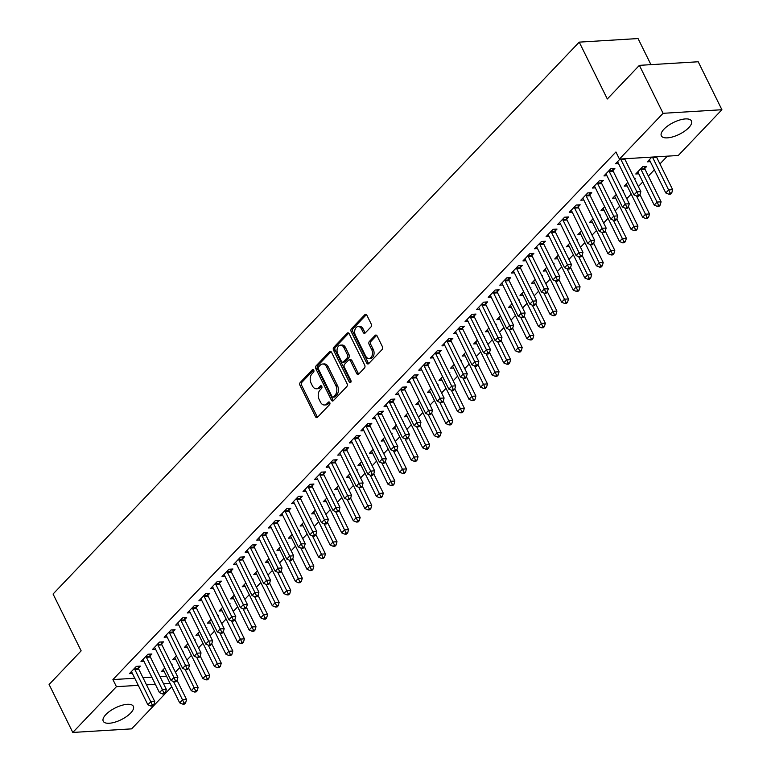 <?xml version="1.0" encoding="UTF-8"?>
<svg xmlns="http://www.w3.org/2000/svg" width="771" height="771" viewBox="0 0 771 771"><rect width="100%" height="100%" fill="white"/><g stroke="black" fill="none" stroke-linecap="round" stroke-linejoin="round"><path stroke-width="1.16" d="M313.749 370.138A1.484 0.993 -93.5 0 0 312.862 369.492A1.484 0.993 -93.5 0 0 312.351 369.752L300.285 382.416A2.111 1.426 -93.5 0 0 300.006 385.346L315.522 416.725A2.111 1.426 -93.5 0 0 316.785 417.651A2.111 1.426 -93.5 0 0 317.517 417.284L329.583 404.621A1.484 0.993 -93.5 0 0 329.776 402.568A1.484 0.993 -93.5 0 0 328.889 401.922A1.484 0.993 -93.5 0 0 328.379 402.183L326.817 403.821A6.766 4.549 -93.5 0 1 324.475 404.987A6.766 4.549 -93.5 0 1 320.428 402.048L319.136 399.436A6.766 4.549 -93.5 0 1 320.013 390.049L321.574 388.411A1.484 0.993 -93.5 0 0 321.767 386.348A1.484 0.993 -93.5 0 0 320.881 385.712A1.484 0.993 -93.5 0 0 320.37 385.963L318.809 387.601A6.766 4.549 -93.5 0 1 316.457 388.777A6.766 4.549 -93.5 0 1 312.409 385.837L311.118 383.226A6.766 4.549 -93.5 0 1 311.995 373.829L313.556 372.191A1.484 0.993 -93.5 0 0 313.749 370.138M688.811 127.629A16.798 6.582 -26.3 0 1 673.073 136.775A16.798 6.582 -26.3 0 1 661.345 135.831A16.798 6.582 -26.3 0 1 664.004 129.143A16.798 6.582 -26.3 0 1 679.733 120.006A16.798 6.582 -26.3 0 1 691.462 120.951A16.798 6.582 -26.3 0 1 688.811 127.629M130.694 713.021A16.798 6.582 -26.3 0 1 114.966 722.167A16.798 6.582 -26.3 0 1 103.237 721.222A16.798 6.582 -26.3 0 1 105.897 714.534A16.798 6.582 -26.3 0 1 121.625 705.398A16.798 6.582 -26.3 0 1 133.354 706.342A16.798 6.582 -26.3 0 1 130.694 713.021M370.947 326.962A2.111 1.426 -93.5 0 0 371.217 324.022L366.871 315.223A2.111 1.426 -93.5 0 0 365.599 314.298A2.111 1.426 -93.5 0 0 364.866 314.664L351.46 328.725A2.111 1.426 -93.5 0 0 351.19 331.665L366.697 363.045A2.111 1.426 -93.5 0 0 367.96 363.97A2.111 1.426 -93.5 0 0 368.702 363.604L382.108 349.542A2.111 1.426 -93.5 0 0 382.377 346.603L377.125 335.963A2.111 1.426 -93.5 0 0 375.853 335.048A2.111 1.426 -93.5 0 0 375.12 335.414L369.386 341.437A2.111 1.426 -93.5 0 0 369.116 344.367L371.718 349.639A5.657 3.807 -93.5 0 1 372.171 355.364A5.657 3.807 -93.5 0 1 369.02 358.476A5.657 3.807 -93.5 0 1 365.637 356.019L355.431 335.356A5.657 3.807 -93.5 0 1 354.978 329.631A5.657 3.807 -93.5 0 1 358.12 326.528A5.657 3.807 -93.5 0 1 361.503 328.986L363.208 332.426A2.111 1.426 -93.5 0 0 364.471 333.342A2.111 1.426 -93.5 0 0 365.203 332.976L370.947 326.962M619.441 159.077L663.079 113.308L721.907 109.723L678.278 155.491L619.441 159.077L615.933 151.974L112.923 679.579L116.431 686.682L138.279 685.352M171.74 686.778L131.619 728.865L72.792 732.45L49.093 684.494L81.148 650.859L53.064 594.027L579.223 42.135L607.317 98.977L639.381 65.352L663.079 113.308M72.792 732.45L116.431 686.682M331.53 352.28A2.111 1.426 -93.5 0 0 330.267 351.364A2.111 1.426 -93.5 0 0 329.535 351.73L316.129 365.791A2.111 1.426 -93.5 0 0 315.859 368.721L331.366 400.11A2.111 1.426 -93.5 0 0 332.629 401.026A2.111 1.426 -93.5 0 0 333.361 400.66L346.767 386.599A2.111 1.426 -93.5 0 0 347.046 383.659L331.53 352.28M333.795 347.258L347.201 333.197A2.111 1.426 -93.5 0 1 347.933 332.831A2.111 1.426 -93.5 0 1 349.205 333.747L364.712 365.136A2.111 1.426 -93.5 0 1 364.432 368.066L358.698 374.089A2.111 1.426 -93.5 0 1 357.966 374.455A2.111 1.426 -93.5 0 1 356.703 373.53L350.41 360.809A2.111 1.426 -93.5 0 0 349.147 359.884A2.111 1.426 -93.5 0 0 348.415 360.25L344.608 364.249A2.111 1.426 -93.5 0 0 344.329 367.179L350.882 380.431A1.484 0.993 -93.5 0 1 350.998 381.924A1.484 0.993 -93.5 0 1 350.179 382.744A1.484 0.993 -93.5 0 1 349.292 382.098L333.525 350.198A2.111 1.426 -93.5 0 1 333.795 347.258L335.385 347.162L348.752 333.139M650.946 64.648L638.051 38.55L579.223 42.135M613.012 170.352L614.882 168.386L610.911 168.627L603.963 175.913L606.95 175.73M644.807 168.415L646.686 166.449L642.706 166.69L635.767 173.976L638.754 173.793M589.863 194.629L591.733 192.663L587.762 192.914L580.814 200.19L583.801 200.007M623.084 191.198L623.537 190.726L622.872 190.765M616.212 194.475L612.617 198.253L615.605 198.07M566.714 218.916L568.584 216.95L564.613 217.191L557.664 224.477L560.652 224.294M599.934 215.485L600.387 215.003L599.722 215.051M593.063 218.762L589.468 222.53L592.456 222.356M543.565 243.193L545.434 241.227L541.464 241.468L534.515 248.754L537.503 248.57M576.785 239.762L577.238 239.289L576.573 239.328M569.923 243.038L566.319 246.816L569.306 246.633M520.415 267.47L522.295 265.503L518.314 265.754L511.375 273.03L514.353 272.847M553.636 264.039L554.089 263.566L553.424 263.605M546.774 267.315L543.169 271.093L546.157 270.91M497.266 291.756L499.145 289.79L495.165 290.031L488.226 297.317L491.204 297.134M530.487 288.325L530.94 287.843L530.275 287.891M523.625 291.602L520.02 295.37L523.008 295.187M474.117 316.033L475.996 314.067L472.016 314.308L465.077 321.594L468.064 321.411M507.337 312.602L507.79 312.13L507.125 312.168M500.475 315.879L496.871 319.657L499.859 319.473M450.968 340.31L452.847 338.344L448.867 338.594L441.928 345.871L444.915 345.687M484.198 336.879L484.641 336.407L483.976 336.445M477.326 340.156L473.722 343.933L476.709 343.75M427.828 364.596L429.698 362.63L425.717 362.871L418.778 370.157L421.766 369.974M461.048 361.165L461.492 360.683L460.827 360.732M454.177 364.442L450.572 368.21L453.56 368.027M404.679 388.873L406.548 386.907L402.578 387.148L395.629 394.434L398.617 394.251M437.899 385.442L438.352 384.97L437.687 385.008M431.028 388.719L427.433 392.497L430.411 392.314M381.529 413.15L383.399 411.184L379.428 411.435L372.48 418.711L375.467 418.528M414.75 409.719L415.203 409.247L414.538 409.285M407.878 412.996L404.283 416.774L407.261 416.591M358.38 437.436L360.25 435.47L356.279 435.711L349.33 442.997L352.318 442.814M391.601 433.996L392.053 433.524L391.389 433.572M384.729 437.282L381.134 441.051L384.112 440.867M335.231 461.713L337.1 459.747L333.13 459.988L326.181 467.274L329.169 467.091M368.451 458.282L368.904 457.81L368.239 457.849M361.58 461.559L357.985 465.337L360.973 465.154M312.082 485.99L313.951 484.024L309.981 484.265L303.032 491.551L306.02 491.368M345.302 482.559L345.755 482.087L345.09 482.126M338.43 485.836L334.836 489.614L337.823 489.431M288.932 510.277L290.802 508.311L286.831 508.552L279.883 515.838L282.87 515.654M322.153 506.836L322.606 506.364L321.941 506.412M315.281 510.123L311.686 513.891L314.674 513.708M265.783 534.554L267.662 532.588L263.682 532.828L256.743 540.114L259.721 539.931M299.003 531.123L299.456 530.65L298.791 530.689M292.142 534.399L288.537 538.177L291.525 537.994M242.634 558.83L244.513 556.864L240.533 557.105L233.594 564.391L236.572 564.208M275.854 555.399L276.307 554.927L275.642 554.966M268.992 558.676L265.388 562.454L268.375 562.271M219.484 583.117L221.364 581.151L217.383 581.392L210.444 588.678L213.422 588.495M252.705 579.676L253.158 579.204L252.493 579.252M245.843 582.963L242.239 586.731L245.226 586.548M196.335 607.394L198.214 605.428L194.234 605.669L187.295 612.955L190.283 612.772M229.565 603.963L230.009 603.491L229.344 603.529M222.694 607.24L219.089 611.018L222.077 610.834M173.186 631.671L175.065 629.705L171.085 629.946L164.146 637.232L167.134 637.048M206.416 628.24L206.859 627.767L206.194 627.806M199.544 631.516L195.94 635.294L198.928 635.111M150.046 655.948L151.916 653.991L147.945 654.232L140.997 661.518L143.984 661.335M183.267 652.517L183.71 652.044L183.045 652.093M176.395 655.793L172.791 659.571L175.778 659.388M112.923 679.579L134.771 678.249M143.011 677.738L151.829 677.208M160.069 676.697L166.565 676.302M175.393 672.158L179.807 667.532M186.968 660.024L191.381 655.398M198.542 647.881L202.956 643.255M210.117 635.738L214.531 631.112M221.691 623.604L226.105 618.978M233.266 611.461L237.68 606.835M244.841 599.318L249.255 594.692M256.415 587.184L260.829 582.558M267.99 575.041L272.404 570.415M279.565 562.897L283.969 558.271M291.139 550.764L295.544 546.138M302.714 538.621L307.118 533.995M314.289 526.477L318.693 521.851M325.863 514.344L330.267 509.718M337.438 502.2L341.842 497.574M349.012 490.057L353.417 485.431M360.587 477.924L364.991 473.298M372.162 465.78L376.566 461.154M383.736 453.637L388.141 449.011M395.301 441.504L399.715 436.878M406.876 429.36L411.29 424.734M418.451 417.217L422.865 412.591M430.025 405.083L434.439 400.457M441.6 392.94L446.014 388.314M453.175 380.797L457.589 376.171M464.749 368.663L469.163 364.037M476.324 356.52L480.738 351.894M487.898 344.377L492.312 339.751M499.473 332.243L503.887 327.617M511.048 320.1L515.462 315.474M522.622 307.957L527.036 303.331M534.197 295.823L538.611 291.197M545.772 283.68L550.176 279.054M557.346 271.537L561.751 266.911M568.921 259.403L573.325 254.777M580.496 247.26L584.9 242.634M592.07 235.116L596.475 230.49M603.645 222.983L608.049 218.357M615.219 210.84L619.624 206.214M626.794 198.696L631.198 194.07M638.369 186.563L642.773 181.937M648.363 176.067L654.348 169.793M659.937 163.934L667.349 156.156M171.692 664.66L172.145 664.188L171.48 664.226M164.821 667.937L161.226 671.714L164.204 671.531M138.472 668.091L140.341 666.125L136.371 666.366L129.422 673.652L132.41 673.468M194.841 640.383L195.285 639.911L194.62 639.949M187.97 643.66L184.365 647.438L187.353 647.255M161.621 643.814L163.491 641.848L159.51 642.089L152.571 649.375L155.559 649.192M217.991 616.096L218.434 615.624L217.769 615.672M211.119 619.383L207.515 623.151L210.502 622.968M184.761 619.537L186.64 617.571L182.66 617.812L175.721 625.098L178.708 624.915M241.13 591.82L241.583 591.347L240.918 591.386M234.268 595.096L230.664 598.874L233.652 598.691M207.91 595.251L209.789 593.284L205.809 593.525L198.87 600.811L201.857 600.628M264.28 567.543L264.732 567.07L264.067 567.109M257.418 570.819L253.813 574.597L256.801 574.414M231.059 570.974L232.938 569.008L228.958 569.249L222.019 576.535L224.997 576.351M287.429 543.256L287.882 542.784L287.217 542.832M280.567 546.543L276.962 550.311L279.95 550.128M254.208 546.697L256.088 544.731L252.107 544.972L245.168 552.258L248.146 552.075M310.578 518.979L311.031 518.507L310.366 518.546M303.716 522.256L300.112 526.034L303.099 525.851M277.358 522.41L279.227 520.444L275.257 520.685L268.308 527.971L271.296 527.788M333.727 494.703L334.18 494.23L333.515 494.269M326.856 497.979L323.261 501.757L326.249 501.574M300.507 498.133L302.377 496.167L298.406 496.408L291.457 503.694L294.445 503.511M356.877 470.416L357.33 469.944L356.665 469.992M350.005 473.702L346.41 477.471L349.398 477.288M323.656 473.857L325.526 471.891L321.555 472.131L314.607 479.417L317.594 479.234M380.026 446.139L380.479 445.667L379.814 445.705M373.154 449.416L369.56 453.194L372.547 453.011M346.805 449.57L348.675 447.604L344.704 447.845L337.756 455.131L340.743 454.948M403.175 421.862L403.628 421.39L402.963 421.429M396.304 425.139L392.709 428.917L395.687 428.734M369.955 425.293L371.824 423.327L367.854 423.568L360.905 430.854L363.893 430.671M426.324 397.576L426.777 397.104L426.112 397.152M419.453 400.862L415.858 404.63L418.836 404.447M393.104 401.016L394.974 399.05L391.003 399.291L384.054 406.577L387.042 406.394M449.474 373.299L449.917 372.827L449.252 372.865M442.602 376.576L438.998 380.354L441.985 380.17M416.253 376.73L418.123 374.764L414.152 375.014L407.204 382.291L410.191 382.108M472.623 349.022L473.066 348.55L472.401 348.588M465.751 352.299L462.147 356.077L465.135 355.894M439.393 352.453L441.272 350.487L437.292 350.728L430.353 358.014L433.341 357.831M495.772 324.745L496.216 324.263L495.551 324.312M488.901 328.022L485.296 331.79L488.284 331.607M462.542 328.176L464.421 326.21L460.441 326.451L453.502 333.737L456.49 333.554M518.912 300.459L519.365 299.986L518.7 300.025M512.05 303.735L508.446 307.513L511.433 307.33M485.691 303.89L487.571 301.924L483.59 302.174L476.651 309.45L479.629 309.267M542.061 276.182L542.514 275.71L541.849 275.748M535.199 279.459L531.595 283.236L534.582 283.053M508.841 279.613L510.72 277.647L506.74 277.888L499.801 285.174L502.779 284.991M565.21 251.905L565.663 251.423L564.998 251.471M558.349 255.182L554.744 258.95L557.732 258.767M531.99 255.336L533.869 253.37L529.889 253.611L522.95 260.897L525.928 260.714M588.36 227.618L588.813 227.146L588.148 227.185M581.488 230.895L577.893 234.673L580.881 234.49M555.139 231.049L557.009 229.083L553.038 229.334L546.09 236.61L549.077 236.427M611.509 203.342L611.962 202.869L611.297 202.908M604.637 206.618L601.043 210.396L604.03 210.213M578.289 206.773L580.158 204.807L576.188 205.047L569.239 212.333L572.227 212.15M634.658 179.065L635.111 178.583L634.446 178.631M627.787 182.341L624.192 186.11L627.18 185.936M601.438 182.496L603.308 180.53L599.337 180.771L592.388 188.057L595.376 187.873M651.852 157.101L647.341 161.833L650.319 161.65M620.048 159.038L615.537 163.77L618.525 163.587M639.381 65.352L698.208 61.767L721.907 109.723M146.519 684.85L155.337 684.311M163.577 683.81L170.073 683.405M316.457 388.777L318.047 388.68A6.766 4.549 -93.5 0 0 320.399 387.505L318.809 387.601M321.661 386.175L320.399 387.505M324.475 404.987L326.066 404.891A6.766 4.549 -93.5 0 0 328.407 403.725L326.817 403.821M329.68 402.395L328.407 403.725M313.652 369.964L301.875 382.31A2.111 1.426 -93.5 0 0 301.596 385.249L317.112 416.629A2.111 1.426 -93.5 0 0 317.556 417.236M331.087 351.672L317.719 365.695A2.111 1.426 -93.5 0 0 317.45 368.625L332.956 400.014A2.111 1.426 -93.5 0 0 333.409 400.612M318.587 366.919A1.484 0.993 -93.5 0 0 318.394 368.972L332.012 396.525A1.484 0.993 -93.5 0 0 332.899 397.161A1.484 0.993 -93.5 0 0 333.409 396.911L335.057 395.176A6.766 4.549 -93.5 0 0 335.934 385.789L326.625 366.957A6.766 4.549 -93.5 0 0 322.577 364.018A6.766 4.549 -93.5 0 0 320.235 365.194L318.587 366.919M332.899 397.161L334.489 397.065A1.484 0.993 -93.5 0 0 335 396.814L333.409 396.911M322.577 364.018L324.167 363.922A6.766 4.549 -93.5 0 1 328.215 366.861L337.525 385.693A6.766 4.549 -93.5 0 1 336.648 395.08L335 396.814M349.147 359.884L350.738 359.787A2.111 1.426 -93.5 0 1 352 360.712L358.293 373.434A2.111 1.426 -93.5 0 0 358.737 374.041M335.385 347.162A2.111 1.426 -93.5 0 0 335.115 350.101L350.882 382.002A1.484 0.993 -93.5 0 0 350.94 382.108M343.885 347.596A5.657 3.807 -93.5 0 0 340.503 345.138A5.657 3.807 -93.5 0 0 337.351 348.251A5.657 3.807 -93.5 0 0 337.804 353.976L341.399 361.252A2.111 1.426 -93.5 0 0 342.671 362.168A2.111 1.426 -93.5 0 0 343.403 361.801L347.21 357.811A2.111 1.426 -93.5 0 0 347.48 354.882L343.885 347.596L345.475 347.499A5.657 3.807 -93.5 0 0 342.093 345.042L340.503 345.138M342.671 362.168L344.261 362.071A2.111 1.426 -93.5 0 0 344.994 361.705L343.403 361.801M345.475 347.499L349.07 354.785A2.111 1.426 -93.5 0 1 348.8 357.715L344.994 361.705M358.12 326.528L359.71 326.432A5.657 3.807 -93.5 0 1 363.093 328.889L364.799 332.33A2.111 1.426 -93.5 0 0 365.252 332.937M369.02 358.476L370.61 358.38A5.657 3.807 -93.5 0 0 373.762 355.267A5.657 3.807 -93.5 0 0 373.309 349.542L371.718 349.639M376.672 335.366L370.976 341.341A2.111 1.426 -93.5 0 0 370.697 344.271L373.309 349.542M366.418 314.616L353.051 328.629A2.111 1.426 -93.5 0 0 352.781 331.569L368.287 362.948A2.111 1.426 -93.5 0 0 368.74 363.555M163.095 669.748L163.288 669.941A2.149 1.446 86.5 0 1 163.703 670.51L179.682 702.844L182.573 699.808L186.553 699.567L177.031 680.311M184.038 702.95L182.881 704.164L184.471 704.068L185.628 702.853L184.038 702.95L173.552 681.545M182.881 704.164L179.682 702.844M186.553 699.567L185.628 702.853M134.491 668.332L134.549 668.669A2.149 1.446 -93.5 0 0 134.8 669.421L150.779 701.745L147.878 704.781L131.908 672.457A2.149 1.446 -93.5 0 0 131.494 671.878L131.292 671.686M138.134 666.26L138.529 668.428A2.149 1.446 -93.5 0 0 138.77 669.18L154.749 701.504L150.779 701.745L152.244 704.896L151.087 706.111L152.677 706.014L153.834 704.8L152.244 704.896M153.834 704.8L154.749 701.504M147.878 704.781L151.087 706.111M174.67 657.605L174.863 657.798A2.149 1.446 86.5 0 1 175.277 658.376L191.256 690.7L194.147 687.665L198.128 687.424L188.606 668.178M195.612 690.816L194.456 692.03L196.046 691.934L197.203 690.72L195.612 690.816L185.127 669.401M194.456 692.03L191.256 690.7M198.128 687.424L197.203 690.72M186.245 645.472L186.437 645.655A2.149 1.446 86.5 0 1 186.852 646.233L202.831 678.557L205.722 675.521L209.693 675.28L200.181 656.034M207.187 678.673L206.03 679.887L207.621 679.791L208.777 678.576L207.187 678.673L196.701 657.268M206.03 679.887L202.831 678.557M209.693 675.28L208.777 678.576M146.066 656.198L146.124 656.526A2.149 1.446 -93.5 0 0 146.374 657.278L162.353 689.602L159.452 692.637L143.473 660.313A2.149 1.446 -93.5 0 0 143.069 659.735L142.866 659.552M149.709 654.126L150.104 656.285A2.149 1.446 -93.5 0 0 150.345 657.037L166.324 689.361L162.353 689.602L163.818 692.753L162.662 693.967L164.252 693.871L165.408 692.657L163.818 692.753M165.408 692.657L166.324 689.361M159.452 692.637L162.662 693.967M157.641 644.055L157.698 644.383A2.149 1.446 -93.5 0 0 157.949 645.134L173.928 677.468L171.027 680.504L155.048 648.17A2.149 1.446 -93.5 0 0 154.643 647.601L154.441 647.409M161.284 641.983L161.679 644.142A2.149 1.446 -93.5 0 0 161.92 644.893L177.899 677.227L173.928 677.468L175.393 680.61L174.227 681.824L175.817 681.728L176.983 680.514L175.393 680.61M176.983 680.514L177.899 677.227M171.027 680.504L174.227 681.824M197.819 633.328L198.012 633.521A2.149 1.446 86.5 0 1 198.426 634.09L214.405 666.423L217.297 663.388L221.267 663.147L211.755 643.891M218.762 666.529L217.605 667.744L219.195 667.647L220.352 666.433L218.762 666.529L208.266 645.125M217.605 667.744L214.405 666.423M221.267 663.147L220.352 666.433M209.394 621.185L209.587 621.378A2.149 1.446 86.5 0 1 210.001 621.956L225.98 654.28L228.871 651.244L232.842 651.003L223.33 631.757M230.336 654.396L229.18 655.61L230.77 655.514L231.926 654.3L230.336 654.396L219.841 632.981M229.18 655.61L225.98 654.28M232.842 651.003L231.926 654.3M169.215 631.912L169.273 632.249A2.149 1.446 -93.5 0 0 169.524 633.001L185.493 665.325L182.602 668.361L166.623 636.036A2.149 1.446 -93.5 0 0 166.218 635.458L166.016 635.265M172.858 629.84L173.253 632.008A2.149 1.446 -93.5 0 0 173.494 632.76L189.473 665.084L185.493 665.325L186.968 668.476L185.801 669.691L187.392 669.594L188.558 668.38L186.968 668.476M188.558 668.38L189.473 665.084M182.602 668.361L185.801 669.691M180.79 619.778L180.848 620.106A2.149 1.446 -93.5 0 0 181.098 620.857L197.068 653.182L194.176 656.217L178.197 623.893A2.149 1.446 -93.5 0 0 177.793 623.315L177.59 623.132M184.433 617.706L184.828 619.865A2.149 1.446 -93.5 0 0 185.069 620.616L201.048 652.941L197.068 653.182L198.542 656.333L197.376 657.547L198.966 657.451L200.123 656.237L198.542 656.333M200.123 656.237L201.048 652.941M194.176 656.217L197.376 657.547M220.969 609.051L221.161 609.235A2.149 1.446 86.5 0 1 221.576 609.813L237.555 642.137L240.446 639.101L244.417 638.86L234.904 619.614M241.911 642.253L240.754 643.467L242.345 643.371L243.501 642.156L241.911 642.253L231.416 620.848M240.754 643.467L237.555 642.137M244.417 638.86L243.501 642.156M192.364 607.635L192.422 607.962A2.149 1.446 -93.5 0 0 192.673 608.714L208.642 641.048L205.751 644.084L189.772 611.75A2.149 1.446 -93.5 0 0 189.367 611.181L189.165 610.989M196.007 605.563L196.403 607.721A2.149 1.446 -93.5 0 0 196.644 608.473L212.623 640.807L208.642 641.048L210.107 644.19L208.951 645.404L210.541 645.308L211.697 644.093L210.107 644.19M211.697 644.093L212.623 640.807M205.751 644.084L208.951 645.404M232.543 596.908L232.736 597.101A2.149 1.446 86.5 0 1 233.15 597.67L249.129 630.003L252.021 626.968L255.991 626.727L246.479 607.471M253.486 630.109L252.329 631.324L253.919 631.227L255.076 630.013L253.486 630.109L242.99 608.705M252.329 631.324L249.129 630.003M255.991 626.727L255.076 630.013M203.939 595.491L203.997 595.829A2.149 1.446 -93.5 0 0 204.248 596.581L220.217 628.905L217.326 631.941L201.347 599.616A2.149 1.446 -93.5 0 0 200.942 599.038L200.739 598.845M207.582 593.419L207.977 595.588A2.149 1.446 -93.5 0 0 208.218 596.34L224.197 628.664L220.217 628.905L221.682 632.056L220.525 633.27L222.115 633.174L223.272 631.96L221.682 632.056M223.272 631.96L224.197 628.664M217.326 631.941L220.525 633.27M244.118 584.765L244.311 584.958A2.149 1.446 86.5 0 1 244.725 585.536L260.704 617.86L263.595 614.824L267.566 614.583L258.054 595.337M265.06 617.976L263.904 619.19L265.494 619.094L266.65 617.879L265.06 617.976L254.565 596.561M263.904 619.19L260.704 617.86M267.566 614.583L266.65 617.879M255.693 572.631L255.885 572.814A2.149 1.446 86.5 0 1 256.3 573.393L272.279 605.717L275.17 602.681L279.141 602.44L269.628 583.194M276.635 605.833L275.478 607.047L277.068 606.95L278.225 605.736L276.635 605.833L266.14 584.428M275.478 607.047L272.279 605.717M279.141 602.44L278.225 605.736M267.267 560.488L267.46 560.681A2.149 1.446 86.5 0 1 267.874 561.249L283.853 593.583L286.745 590.547L290.715 590.307L281.203 571.051M288.209 593.689L287.053 594.904L288.643 594.807L289.8 593.593L288.209 593.689L277.714 572.284M287.053 594.904L283.853 593.583M290.715 590.307L289.8 593.593M278.832 548.345L279.035 548.538A2.149 1.446 86.5 0 1 279.449 549.116L295.418 581.44L298.319 578.404L302.29 578.163L292.778 558.917M299.784 581.556L298.628 582.77L300.218 582.674L301.374 581.459L299.784 581.556L289.289 560.141M298.628 582.77L295.418 581.44M302.29 578.163L301.374 581.459M290.407 536.211L290.609 536.394A2.149 1.446 86.5 0 1 291.024 536.973L306.993 569.297L309.894 566.261L313.864 566.02L304.352 546.774M311.359 569.412L310.202 570.627L311.792 570.53L312.949 569.316L311.359 569.412L300.863 548.008M310.202 570.627L306.993 569.297M313.864 566.02L312.949 569.316M301.981 524.068L302.184 524.261A2.149 1.446 86.5 0 1 302.598 524.829L318.568 557.163L321.468 554.127L325.439 553.886L315.927 534.631M322.933 557.269L321.777 558.483L323.367 558.387L324.524 557.173L322.933 557.269L312.438 535.864M321.777 558.483L318.568 557.163M325.439 553.886L324.524 557.173M313.556 511.925L313.758 512.117A2.149 1.446 86.5 0 1 314.163 512.696L330.142 545.02L333.043 541.984L337.014 541.743L327.502 522.497M334.508 545.136L333.351 546.35L334.942 546.253L336.098 545.039L334.508 545.136L324.013 523.721M333.351 546.35L330.142 545.02M337.014 541.743L336.098 545.039M325.131 499.791L325.333 499.974A2.149 1.446 86.5 0 1 325.738 500.552L341.717 532.877L344.618 529.85L348.588 529.6L339.076 510.354M346.083 532.992L344.926 534.207L346.507 534.11L347.673 532.896L346.083 532.992L335.587 511.587M344.926 534.207L341.717 532.877M348.588 529.6L347.673 532.896M336.705 487.648L336.908 487.841A2.149 1.446 86.5 0 1 337.312 488.409L353.291 520.743L356.183 517.707L360.163 517.466L350.651 498.211M357.657 520.849L356.491 522.063L358.081 521.967L359.247 520.753L357.657 520.849L347.162 499.444M356.491 522.063L353.291 520.743M360.163 517.466L359.247 520.753M215.514 583.358L215.572 583.686A2.149 1.446 -93.5 0 0 215.813 584.437L231.792 616.761L228.9 619.797L212.921 587.473A2.149 1.446 -93.5 0 0 212.517 586.895L212.314 586.712M219.157 581.286L219.552 583.445A2.149 1.446 -93.5 0 0 219.793 584.196L235.772 616.521L231.792 616.761L233.256 619.913L232.1 621.127L233.69 621.031L234.847 619.817L233.256 619.913M234.847 619.817L235.772 616.521M228.9 619.797L232.1 621.127M227.088 571.215L227.146 571.542A2.149 1.446 -93.5 0 0 227.387 572.294L243.366 604.628L240.475 607.664L224.496 575.33A2.149 1.446 -93.5 0 0 224.082 574.761L223.889 574.568M230.731 569.143L231.127 571.301A2.149 1.446 -93.5 0 0 231.367 572.053L247.346 604.387L243.366 604.628L244.831 607.77L243.675 608.984L245.265 608.888L246.421 607.673L244.831 607.77M246.421 607.673L247.346 604.387M240.475 607.664L243.675 608.984M238.663 559.071L238.721 559.409A2.149 1.446 -93.5 0 0 238.962 560.16L254.941 592.485L252.05 595.52L236.071 563.196A2.149 1.446 -93.5 0 0 235.656 562.618L235.463 562.425M242.306 556.999L242.692 559.168A2.149 1.446 -93.5 0 0 242.942 559.919L258.921 592.244L254.941 592.485L256.406 595.636L255.249 596.85L256.839 596.754L257.996 595.54L256.406 595.636M257.996 595.54L258.921 592.244M252.05 595.52L255.249 596.85M250.238 546.938L250.296 547.265A2.149 1.446 -93.5 0 0 250.536 548.017L266.515 580.341L263.624 583.377L247.645 551.053A2.149 1.446 -93.5 0 0 247.231 550.475L247.038 550.292M253.881 544.866L254.266 547.024A2.149 1.446 -93.5 0 0 254.517 547.776L270.496 580.1L266.515 580.341L267.98 583.493L266.824 584.707L268.414 584.611L269.571 583.396L267.98 583.493M269.571 583.396L270.496 580.1M263.624 583.377L266.824 584.707M261.812 534.795L261.87 535.132A2.149 1.446 -93.5 0 0 262.111 535.874L278.09 568.208L275.199 571.244L259.22 538.91A2.149 1.446 -93.5 0 0 258.805 538.341L258.613 538.148M265.455 532.722L265.841 534.881A2.149 1.446 -93.5 0 0 266.091 535.633L282.07 567.967L278.09 568.208L279.555 571.35L278.398 572.564L279.989 572.467L281.145 571.253L279.555 571.35M281.145 571.253L282.07 567.967M275.199 571.244L278.398 572.564M273.387 522.651L273.445 522.989A2.149 1.446 -93.5 0 0 273.686 523.74L289.665 556.064L286.773 559.1L270.794 526.776A2.149 1.446 -93.5 0 0 270.38 526.198L270.187 526.005M277.03 520.579L277.415 522.748A2.149 1.446 -93.5 0 0 277.666 523.499L293.645 555.824L289.665 556.064L291.13 559.216L289.973 560.43L291.563 560.334L292.72 559.12L291.13 559.216M292.72 559.12L293.645 555.824M286.773 559.1L289.973 560.43M284.962 510.518L285.019 510.845A2.149 1.446 -93.5 0 0 285.26 511.597L301.239 543.921L298.348 546.957L282.369 514.633A2.149 1.446 -93.5 0 0 281.955 514.055L281.762 513.872M288.595 508.446L288.99 510.604A2.149 1.446 -93.5 0 0 289.241 511.356L305.21 543.68L301.239 543.921L302.704 547.073L301.548 548.287L303.138 548.191L304.294 546.976L302.704 547.073M304.294 546.976L305.21 543.68M298.348 546.957L301.548 548.287M296.536 498.374L296.594 498.712A2.149 1.446 -93.5 0 0 296.835 499.454L312.814 531.788L309.923 534.823L293.944 502.49A2.149 1.446 -93.5 0 0 293.529 501.921L293.337 501.728M300.17 496.302L300.565 498.461A2.149 1.446 -93.5 0 0 300.815 499.213L316.785 531.547L312.814 531.788L314.279 534.929L313.122 536.144L314.713 536.047L315.869 534.833L314.279 534.929M315.869 534.833L316.785 531.547M309.923 534.823L313.122 536.144M308.111 486.231L308.169 486.568A2.149 1.446 -93.5 0 0 308.41 487.32L324.389 519.644L321.497 522.68L305.518 490.356A2.149 1.446 -93.5 0 0 305.104 489.778L304.911 489.585M311.744 484.159L312.139 486.328A2.149 1.446 -93.5 0 0 312.39 487.079L328.359 519.403L324.389 519.644L325.854 522.796L324.697 524.01L326.287 523.914L327.444 522.699L325.854 522.796M327.444 522.699L328.359 519.403M321.497 522.68L324.697 524.01M348.28 475.505L348.482 475.697A2.149 1.446 86.5 0 1 348.887 476.276L364.866 508.6L367.757 505.564L371.738 505.323L362.225 486.077M369.232 508.715L368.066 509.93L369.656 509.833L370.812 508.619L369.232 508.715L358.737 487.301M368.066 509.93L364.866 508.6M371.738 505.323L370.812 508.619M319.676 474.098L319.743 474.425A2.149 1.446 -93.5 0 0 319.984 475.177L335.963 507.501L333.072 510.537L317.093 478.213A2.149 1.446 -93.5 0 0 316.679 477.635L316.486 477.451M323.319 472.025L323.714 474.184A2.149 1.446 -93.5 0 0 323.965 474.936L339.934 507.26L335.963 507.501L337.428 510.653L336.272 511.867L337.862 511.771L339.018 510.556L337.428 510.653M339.018 510.556L339.934 507.26M333.072 510.537L336.272 511.867M359.855 463.371L360.057 463.554A2.149 1.446 86.5 0 1 360.462 464.132L376.441 496.457L379.332 493.43L383.312 493.18L373.8 473.934M380.797 496.572L379.64 497.787L381.231 497.69L382.387 496.476L380.797 496.572L370.311 475.167M379.64 497.787L376.441 496.457M383.312 493.18L382.387 496.476M331.251 461.954L331.318 462.292A2.149 1.446 -93.5 0 0 331.559 463.034L347.538 495.368L344.647 498.403L328.668 466.07A2.149 1.446 -93.5 0 0 328.253 465.501L328.06 465.308M334.893 459.882L335.289 462.041A2.149 1.446 -93.5 0 0 335.53 462.793L351.509 495.127L347.538 495.368L349.003 498.509L347.846 499.724L349.436 499.627L350.593 498.413L349.003 498.509M350.593 498.413L351.509 495.127M344.647 498.403L347.846 499.724M371.429 451.228L371.632 451.421A2.149 1.446 86.5 0 1 372.036 451.989L388.015 484.323L390.907 481.287L394.887 481.046L385.375 461.79M392.372 484.429L391.215 485.643L392.805 485.547L393.962 484.333L392.372 484.429L381.886 463.024M391.215 485.643L388.015 484.323M394.887 481.046L393.962 484.333M342.825 449.811L342.893 450.148A2.149 1.446 -93.5 0 0 343.134 450.9L359.113 483.224L356.221 486.26L340.242 453.936A2.149 1.446 -93.5 0 0 339.828 453.358L339.635 453.165M346.468 447.739L346.863 449.907A2.149 1.446 -93.5 0 0 347.104 450.659L363.083 482.983L359.113 483.224L360.577 486.376L359.421 487.59L361.011 487.494L362.168 486.279L360.577 486.376M362.168 486.279L363.083 482.983M356.221 486.26L359.421 487.59M383.004 439.085L383.206 439.277A2.149 1.446 86.5 0 1 383.611 439.855L399.59 472.18L402.481 469.144L406.462 468.903L396.949 449.657M403.946 472.295L402.79 473.51L404.38 473.413L405.536 472.199L403.946 472.295L393.461 450.881M402.79 473.51L399.59 472.18M406.462 468.903L405.536 472.199M354.4 437.677L354.467 438.005A2.149 1.446 -93.5 0 0 354.708 438.757L370.687 471.081L367.796 474.117L351.817 441.793A2.149 1.446 -93.5 0 0 351.403 441.214L351.21 441.031M358.043 435.605L358.438 437.764A2.149 1.446 -93.5 0 0 358.679 438.516L374.658 470.84L370.687 471.081L372.152 474.232L370.996 475.447L372.586 475.35L373.742 474.136L372.152 474.232M373.742 474.136L374.658 470.84M367.796 474.117L370.996 475.447M394.579 426.951L394.781 427.134A2.149 1.446 86.5 0 1 395.186 427.712L411.165 460.036L414.056 457.01L418.036 456.76L408.524 437.514M415.521 460.152L414.364 461.366L415.954 461.27L417.111 460.056L415.521 460.152L405.035 438.747M414.364 461.366L411.165 460.036M418.036 456.76L417.111 460.056M365.974 425.534L366.042 425.871A2.149 1.446 -93.5 0 0 366.283 426.614L382.262 458.947L379.361 461.983L363.392 429.649A2.149 1.446 -93.5 0 0 362.977 429.081L362.784 428.888M369.617 423.462L370.013 425.621A2.149 1.446 -93.5 0 0 370.253 426.373L386.232 458.706L382.262 458.947L383.727 462.089L382.57 463.304L384.16 463.207L385.317 461.993L383.727 462.089M385.317 461.993L386.232 458.706M379.361 461.983L382.57 463.304M406.153 414.808L406.346 415A2.149 1.446 86.5 0 1 406.76 415.569L422.739 447.903L425.631 444.867L429.611 444.626L420.099 425.37M427.095 448.009L425.939 449.223L427.529 449.127L428.686 447.912L427.095 448.009L416.61 426.604M425.939 449.223L422.739 447.903M429.611 444.626L428.686 447.912M377.549 413.391L377.617 413.728A2.149 1.446 -93.5 0 0 377.857 414.48L393.836 446.804L390.936 449.84L374.966 417.516A2.149 1.446 -93.5 0 0 374.552 416.938L374.349 416.745M381.192 411.319L381.587 413.487A2.149 1.446 -93.5 0 0 381.828 414.239L397.807 446.563L393.836 446.804L395.301 449.956L394.145 451.17L395.735 451.074L396.892 449.859L395.301 449.956M396.892 449.859L397.807 446.563M390.936 449.84L394.145 451.17M417.728 402.664L417.921 402.857A2.149 1.446 86.5 0 1 418.335 403.435L434.314 435.76L437.205 432.724L441.185 432.483L431.664 413.237M438.67 435.875L437.514 437.09L439.104 436.993L440.26 435.779L438.67 435.875L428.184 414.461M437.514 437.09L434.314 435.76M441.185 432.483L440.26 435.779M389.124 401.257L389.182 401.585A2.149 1.446 -93.5 0 0 389.432 402.337L405.411 434.661L402.51 437.697L386.541 405.373A2.149 1.446 -93.5 0 0 386.126 404.794L385.924 404.611M392.767 399.185L393.162 401.344A2.149 1.446 -93.5 0 0 393.403 402.096L409.382 434.42L405.411 434.661L406.876 437.812L405.719 439.027L407.31 438.93L408.466 437.716L406.876 437.812M408.466 437.716L409.382 434.42M402.51 437.697L405.719 439.027M429.302 390.531L429.495 390.714A2.149 1.446 86.5 0 1 429.91 391.292L445.889 423.616L448.78 420.59L452.76 420.34L443.238 401.093M450.245 423.732L449.088 424.946L450.678 424.85L451.835 423.636L450.245 423.732L439.759 402.327M449.088 424.946L445.889 423.616M452.76 420.34L451.835 423.636M400.698 389.114L400.756 389.451A2.149 1.446 -93.5 0 0 401.007 390.193L416.986 422.527L414.085 425.563L398.115 393.229A2.149 1.446 -93.5 0 0 397.701 392.661L397.499 392.468M404.341 387.042L404.736 389.201A2.149 1.446 -93.5 0 0 404.977 389.953L420.956 422.286L416.986 422.527L418.451 425.669L417.294 426.883L418.884 426.787L420.041 425.573L418.451 425.669M420.041 425.573L420.956 422.286M414.085 425.563L417.294 426.883M440.877 378.388L441.07 378.58A2.149 1.446 86.5 0 1 441.484 379.149L457.463 411.483L460.354 408.447L464.335 408.206L454.813 388.95M461.819 411.589L460.663 412.803L462.253 412.707L463.41 411.492L461.819 411.589L451.334 390.184M460.663 412.803L457.463 411.483M464.335 408.206L463.41 411.492M412.273 376.971L412.331 377.308A2.149 1.446 -93.5 0 0 412.581 378.06L428.56 410.384L425.659 413.42L409.68 381.096A2.149 1.446 -93.5 0 0 409.276 380.517L409.073 380.325M415.916 374.899L416.311 377.067A2.149 1.446 -93.5 0 0 416.552 377.819L432.531 410.143L428.56 410.384L430.025 413.535L428.869 414.75L430.459 414.653L431.615 413.439L430.025 413.535M431.615 413.439L432.531 410.143M425.659 413.42L428.869 414.75M452.452 366.244L452.644 366.437A2.149 1.446 86.5 0 1 453.059 367.015L469.038 399.339L471.929 396.304L475.9 396.063L466.388 376.817M473.394 399.455L472.238 400.669L473.828 400.573L474.984 399.359L473.394 399.455L462.908 378.041M472.238 400.669L469.038 399.339M475.9 396.063L474.984 399.359M423.848 364.837L423.905 365.165A2.149 1.446 -93.5 0 0 424.156 365.917L440.135 398.25L437.234 401.277L421.255 368.952A2.149 1.446 -93.5 0 0 420.85 368.374L420.648 368.191M427.491 362.765L427.886 364.924A2.149 1.446 -93.5 0 0 428.127 365.676L444.106 398L440.135 398.25L441.6 401.392L440.434 402.607L442.024 402.51L443.19 401.296L441.6 401.392M443.19 401.296L444.106 398M437.234 401.277L440.434 402.607M464.026 354.111L464.219 354.294A2.149 1.446 86.5 0 1 464.634 354.872L480.612 387.196L483.504 384.17L487.474 383.919L477.962 364.673M484.969 387.312L483.812 388.526L485.402 388.43L486.559 387.215L484.969 387.312L474.473 365.907M483.812 388.526L480.612 387.196M487.474 383.919L486.559 387.215M435.422 352.694L435.48 353.031A2.149 1.446 -93.5 0 0 435.731 353.773L451.7 386.107L448.809 389.143L432.83 356.809A2.149 1.446 -93.5 0 0 432.425 356.241L432.223 356.048M439.065 350.622L439.46 352.781A2.149 1.446 -93.5 0 0 439.701 353.532L455.68 385.866L451.7 386.107L453.175 389.249L452.008 390.463L453.599 390.367L454.765 389.153L453.175 389.249M454.765 389.153L455.68 385.866M448.809 389.143L452.008 390.463M475.601 341.967L475.794 342.16A2.149 1.446 86.5 0 1 476.208 342.729L492.187 375.063L495.078 372.027L499.049 371.786L489.537 352.53M496.543 375.169L495.387 376.383L496.977 376.287L498.133 375.072L496.543 375.169L486.048 353.764M495.387 376.383L492.187 375.063M499.049 371.786L498.133 375.072M446.997 340.551L447.055 340.888A2.149 1.446 -93.5 0 0 447.305 341.64L463.275 373.964L460.383 377L444.404 344.676A2.149 1.446 -93.5 0 0 444 344.097L443.797 343.905M450.64 338.479L451.035 340.647A2.149 1.446 -93.5 0 0 451.276 341.399L467.255 373.723L463.275 373.964L464.749 377.115L463.583 378.33L465.173 378.233L466.33 377.019L464.749 377.115M466.33 377.019L467.255 373.723M460.383 377L463.583 378.33M487.176 329.824L487.368 330.017A2.149 1.446 86.5 0 1 487.783 330.595L503.762 362.919L506.653 359.884L510.624 359.643L501.111 340.397M508.118 363.035L506.961 364.249L508.552 364.153L509.708 362.939L508.118 363.035L497.623 341.62M506.961 364.249L503.762 362.919M510.624 359.643L509.708 362.939M458.572 328.417L458.629 328.745A2.149 1.446 -93.5 0 0 458.88 329.496L474.849 361.83L471.958 364.856L455.979 332.532A2.149 1.446 -93.5 0 0 455.574 331.954L455.372 331.771M462.215 326.345L462.61 328.504A2.149 1.446 -93.5 0 0 462.851 329.256L478.83 361.58L474.849 361.83L476.314 364.972L475.158 366.186L476.748 366.09L477.904 364.876L476.314 364.972M477.904 364.876L478.83 361.58M471.958 364.856L475.158 366.186M498.75 317.691L498.943 317.874A2.149 1.446 86.5 0 1 499.357 318.452L515.336 350.776L518.228 347.75L522.198 347.499L512.686 328.253M519.693 350.892L518.536 352.106L520.126 352.01L521.283 350.795L519.693 350.892L509.197 329.487M518.536 352.106L515.336 350.776M522.198 347.499L521.283 350.795M470.146 316.274L470.204 316.611A2.149 1.446 -93.5 0 0 470.455 317.353L486.424 349.687L483.533 352.723L467.554 320.389A2.149 1.446 -93.5 0 0 467.149 319.82L466.947 319.628M473.789 314.202L474.184 316.361A2.149 1.446 -93.5 0 0 474.425 317.112L490.404 349.446L486.424 349.687L487.889 352.829L486.732 354.043L488.322 353.947L489.479 352.733L487.889 352.829M489.479 352.733L490.404 349.446M483.533 352.723L486.732 354.043M510.325 305.547L510.518 305.74A2.149 1.446 86.5 0 1 510.932 306.309L526.911 338.642L529.802 335.607L533.773 335.366L524.261 316.11M531.267 338.748L530.111 339.963L531.701 339.866L532.857 338.652L531.267 338.748L520.772 317.344M530.111 339.963L526.911 338.642M533.773 335.366L532.857 338.652M481.721 304.131L481.779 304.468A2.149 1.446 -93.5 0 0 482.02 305.22L497.999 337.544L495.107 340.58L479.128 308.255A2.149 1.446 -93.5 0 0 478.724 307.677L478.521 307.484M485.364 302.059L485.759 304.227A2.149 1.446 -93.5 0 0 486 304.979L501.979 337.303L497.999 337.544L499.463 340.695L498.307 341.91L499.897 341.813L501.054 340.599L499.463 340.695M501.054 340.599L501.979 337.303M495.107 340.58L498.307 341.91M521.9 293.404L522.092 293.597A2.149 1.446 86.5 0 1 522.507 294.175L538.486 326.499L541.377 323.463L545.348 323.222L535.835 303.976M542.842 326.615L541.685 327.829L543.276 327.733L544.432 326.519L542.842 326.615L532.347 305.2M541.685 327.829L538.486 326.499M545.348 323.222L544.432 326.519M493.295 291.997L493.353 292.325A2.149 1.446 -93.5 0 0 493.594 293.076L509.573 325.41L506.682 328.436L490.703 296.112A2.149 1.446 -93.5 0 0 490.289 295.534L490.096 295.351M496.938 289.925L497.334 292.084A2.149 1.446 -93.5 0 0 497.574 292.835L513.553 325.16L509.573 325.41L511.038 328.552L509.882 329.766L511.472 329.67L512.628 328.456L511.038 328.552M512.628 328.456L513.553 325.16M506.682 328.436L509.882 329.766M533.474 281.27L533.667 281.454A2.149 1.446 86.5 0 1 534.081 282.032L550.06 314.356L552.952 311.33L556.922 311.079L547.41 291.833M554.416 314.472L553.26 315.686L554.85 315.59L556.007 314.375L554.416 314.472L543.921 293.067M553.26 315.686L550.06 314.356M556.922 311.079L556.007 314.375M504.87 279.854L504.928 280.191A2.149 1.446 -93.5 0 0 505.169 280.933L521.148 313.267L518.257 316.303L502.278 283.969A2.149 1.446 -93.5 0 0 501.863 283.4L501.67 283.208M508.513 277.782L508.899 279.94A2.149 1.446 -93.5 0 0 509.149 280.692L525.128 313.026L521.148 313.267L522.613 316.409L521.456 317.623L523.046 317.527L524.203 316.312L522.613 316.409M524.203 316.312L525.128 313.026M518.257 316.303L521.456 317.623M545.039 269.127L545.242 269.32A2.149 1.446 86.5 0 1 545.656 269.889L561.625 302.222L564.526 299.187L568.497 298.946L558.985 279.69M565.991 302.328L564.835 303.543L566.425 303.446L567.581 302.232L565.991 302.328L555.496 280.923M564.835 303.543L561.625 302.222M568.497 298.946L567.581 302.232M516.445 267.71L516.503 268.048A2.149 1.446 -93.5 0 0 516.743 268.8L532.722 301.124L529.831 304.16L513.852 271.835A2.149 1.446 -93.5 0 0 513.438 271.257L513.245 271.064M520.088 265.638L520.473 267.807A2.149 1.446 -93.5 0 0 520.724 268.559L536.703 300.883L532.722 301.124L534.187 304.275L533.031 305.489L534.621 305.393L535.778 304.179L534.187 304.275M535.778 304.179L536.703 300.883M529.831 304.16L533.031 305.489M556.614 256.984L556.816 257.177A2.149 1.446 86.5 0 1 557.231 257.755L573.2 290.079L576.101 287.043L580.071 286.802L570.559 267.556M577.566 290.195L576.409 291.409L577.999 291.313L579.156 290.098L577.566 290.195L567.07 268.78M576.409 291.409L573.2 290.079M580.071 286.802L579.156 290.098M528.019 255.577L528.077 255.905A2.149 1.446 -93.5 0 0 528.318 256.656L544.297 288.99L541.406 292.016L525.427 259.692A2.149 1.446 -93.5 0 0 525.012 259.114L524.82 258.931M531.662 253.505L532.048 255.664A2.149 1.446 -93.5 0 0 532.298 256.415L548.277 288.74L544.297 288.99L545.762 292.132L544.605 293.346L546.196 293.25L547.352 292.036L545.762 292.132M547.352 292.036L548.277 288.74M541.406 292.016L544.605 293.346M568.188 244.85L568.391 245.033A2.149 1.446 86.5 0 1 568.805 245.612L584.775 277.945L587.675 274.91L591.646 274.659L582.134 255.413M589.14 278.052L587.984 279.266L589.574 279.169L590.731 277.955L589.14 278.052L578.645 256.647M587.984 279.266L584.775 277.945M591.646 274.659L590.731 277.955M539.594 243.434L539.652 243.771A2.149 1.446 -93.5 0 0 539.893 244.523L555.872 276.847L552.98 279.883L537.002 247.549A2.149 1.446 -93.5 0 0 536.587 246.98L536.394 246.787M543.237 241.362L543.622 243.52A2.149 1.446 -93.5 0 0 543.873 244.272L559.852 276.606L555.872 276.847L557.337 279.989L556.18 281.203L557.77 281.107L558.927 279.892L557.337 279.989M558.927 279.892L559.852 276.606M552.98 279.883L556.18 281.203M579.763 232.707L579.965 232.9A2.149 1.446 86.5 0 1 580.37 233.468L596.349 265.802L599.25 262.766L603.221 262.525L593.709 243.27M600.715 265.908L599.559 267.123L601.149 267.026L602.305 265.812L600.715 265.908L590.22 244.503M599.559 267.123L596.349 265.802M603.221 262.525L602.305 265.812M551.169 231.29L551.226 231.628A2.149 1.446 -93.5 0 0 551.467 232.379L567.446 264.704L564.555 267.739L548.576 235.415A2.149 1.446 -93.5 0 0 548.162 234.837L547.969 234.644M554.802 229.218L555.197 231.387A2.149 1.446 -93.5 0 0 555.448 232.138L571.417 264.463L567.446 264.704L568.911 267.855L567.755 269.069L569.345 268.973L570.501 267.759L568.911 267.855M570.501 267.759L571.417 264.463M564.555 267.739L567.755 269.069M591.338 220.573L591.54 220.757A2.149 1.446 86.5 0 1 591.945 221.335L607.924 253.659L610.825 250.623L614.795 250.382L605.283 231.136M612.29 253.775L611.133 254.989L612.714 254.893L613.88 253.678L612.29 253.775L601.794 232.36M611.133 254.989L607.924 253.659M614.795 250.382L613.88 253.678M562.743 219.157L562.801 219.484A2.149 1.446 -93.5 0 0 563.042 220.236L579.021 252.57L576.13 255.596L560.151 223.272A2.149 1.446 -93.5 0 0 559.736 222.694L559.544 222.511M566.377 217.085L566.772 219.243A2.149 1.446 -93.5 0 0 567.022 219.995L582.992 252.319L579.021 252.57L580.486 255.712L579.329 256.926L580.92 256.83L582.076 255.615L580.486 255.712M582.076 255.615L582.992 252.319M576.13 255.596L579.329 256.926M602.912 208.43L603.115 208.613A2.149 1.446 86.5 0 1 603.52 209.192L619.498 241.525L622.39 238.49L626.37 238.239L616.858 218.993M623.864 241.631L622.698 242.846L624.288 242.749L625.454 241.535L623.864 241.631L613.369 220.227M622.698 242.846L619.498 241.525M626.37 238.239L625.454 241.535M574.318 207.014L574.376 207.351A2.149 1.446 -93.5 0 0 574.617 208.103L590.596 240.427L587.704 243.463L571.725 211.129A2.149 1.446 -93.5 0 0 571.311 210.56L571.118 210.367M577.951 204.941L578.346 207.1A2.149 1.446 -93.5 0 0 578.597 207.852L594.566 240.186L590.596 240.427L592.061 243.569L590.904 244.783L592.494 244.686L593.651 243.472L592.061 243.569M593.651 243.472L594.566 240.186M587.704 243.463L590.904 244.783M614.487 196.287L614.689 196.48A2.149 1.446 86.5 0 1 615.094 197.048L631.073 229.382L633.964 226.346L637.945 226.105L628.432 206.85M635.439 229.488L634.273 230.702L635.863 230.606L637.019 229.392L635.439 229.488L624.944 208.083M634.273 230.702L631.073 229.382M637.945 226.105L637.019 229.392M585.883 194.87L585.95 195.208A2.149 1.446 -93.5 0 0 586.191 195.959L602.17 228.283L599.279 231.319L583.3 198.995A2.149 1.446 -93.5 0 0 582.886 198.417L582.693 198.224M589.526 192.798L589.921 194.967A2.149 1.446 -93.5 0 0 590.172 195.718L606.141 228.043L602.17 228.283L603.635 231.435L602.479 232.649L604.069 232.553L605.225 231.339L603.635 231.435M605.225 231.339L606.141 228.043M599.279 231.319L602.479 232.649M626.062 184.153L626.264 184.336A2.149 1.446 86.5 0 1 626.669 184.915L642.648 217.239L645.539 214.203L649.519 213.962L640.007 194.716M647.004 217.355L645.847 218.569L647.438 218.472L648.594 217.258L647.004 217.355L636.518 195.94M645.847 218.569L642.648 217.239M649.519 213.962L648.594 217.258M597.458 182.737L597.525 183.064A2.149 1.446 -93.5 0 0 597.766 183.816L613.745 216.15L610.854 219.176L594.875 186.852A2.149 1.446 -93.5 0 0 594.46 186.274L594.268 186.09M601.101 180.665L601.496 182.823A2.149 1.446 -93.5 0 0 601.737 183.575L617.716 215.899L613.745 216.15L615.21 219.292L614.053 220.506L615.643 220.41L616.8 219.195L615.21 219.292M616.8 219.195L617.716 215.899M610.854 219.176L614.053 220.506M637.636 172.01L637.839 172.193A2.149 1.446 86.5 0 1 638.243 172.771L654.222 205.105L657.114 202.069L661.094 201.819L645.115 169.495A2.149 1.446 86.5 0 1 644.874 168.743L644.479 166.584M658.579 205.211L657.422 206.426L659.012 206.329L660.169 205.115L658.579 205.211L641.144 169.736A2.149 1.446 86.5 0 1 640.894 168.984L640.836 168.656M657.422 206.426L654.222 205.105M661.094 201.819L660.169 205.115M609.032 170.593L609.1 170.931A2.149 1.446 -93.5 0 0 609.341 171.682L625.32 204.007L622.428 207.042L606.449 174.709A2.149 1.446 -93.5 0 0 606.035 174.14L605.842 173.947M612.675 168.521L613.07 170.68A2.149 1.446 -93.5 0 0 613.311 171.432L629.29 203.766L625.32 204.007L626.784 207.148L625.628 208.363L627.218 208.266L628.375 207.052L626.784 207.148M628.375 207.052L629.29 203.766M622.428 207.042L625.628 208.363M649.211 159.867L649.413 160.06A2.149 1.446 86.5 0 1 649.818 160.628L665.797 192.962L668.688 189.926L672.669 189.685L656.69 157.351A2.149 1.446 86.5 0 1 656.487 156.821M670.153 193.068L668.997 194.282L670.587 194.186L671.743 192.972L670.153 193.068L652.709 157.602A2.149 1.446 86.5 0 1 652.517 157.062M668.997 194.282L665.797 192.962M672.669 189.685L671.743 192.972M620.713 158.999A2.149 1.446 -93.5 0 0 620.915 159.539L636.894 191.863L634.003 194.899L618.024 162.575A2.149 1.446 -93.5 0 0 617.61 161.997L617.417 161.804M624.693 158.759A2.149 1.446 -93.5 0 0 624.886 159.298L640.865 191.622L636.894 191.863L638.359 195.015L637.203 196.229L638.793 196.133L639.949 194.918L638.359 195.015M639.949 194.918L640.865 191.622M634.003 194.899L637.203 196.229M313.411 369.685L312.351 369.752M329.439 402.115L328.379 402.183M321.42 385.905L320.37 385.963M317.112 416.629L315.522 416.725M301.596 385.249L300.006 385.346M301.875 382.31L300.285 382.416M332.956 400.014L331.366 400.11M317.45 368.625L315.859 368.721M317.719 365.695L316.129 365.791M331.038 351.634L329.535 351.73M336.648 395.08L335.057 395.176M337.525 385.693L335.934 385.789M328.215 366.861L326.625 366.957M348.704 333.101L347.201 333.197M358.293 373.434L356.703 373.53M352 360.712L350.41 360.809M350.882 382.002L349.292 382.098M335.115 350.101L333.525 350.198M348.8 357.715L347.21 357.811M349.07 354.785L347.48 354.882M364.799 332.33L363.208 332.426M363.093 328.889L361.503 328.986M370.697 344.271L369.116 344.367M370.976 341.341L369.386 341.437M376.624 335.327L375.12 335.414M368.287 362.948L366.697 363.045M352.781 331.569L351.19 331.665M353.051 328.629L351.46 328.725M366.37 314.578L364.866 314.664M134.549 668.669L138.529 668.428M134.8 669.421L138.77 669.18M146.124 656.526L150.104 656.285M146.374 657.278L150.345 657.037M157.698 644.383L161.679 644.142M157.949 645.134L161.92 644.893M169.273 632.249L173.253 632.008M169.524 633.001L173.494 632.76M180.848 620.106L184.828 619.865M181.098 620.857L185.069 620.616M192.422 607.962L196.403 607.721M192.673 608.714L196.644 608.473M203.997 595.829L207.977 595.588M204.248 596.581L208.218 596.34M215.572 583.686L219.552 583.445M215.813 584.437L219.793 584.196M227.146 571.542L231.127 571.301M227.387 572.294L231.367 572.053M238.721 559.409L242.692 559.168M238.962 560.16L242.942 559.919M250.296 547.265L254.266 547.024M250.536 548.017L254.517 547.776M261.87 535.132L265.841 534.881M262.111 535.874L266.091 535.633M273.445 522.989L277.415 522.748M273.686 523.74L277.666 523.499M285.019 510.845L288.99 510.604M285.26 511.597L289.241 511.356M296.594 498.712L300.565 498.461M296.835 499.454L300.815 499.213M308.169 486.568L312.139 486.328M308.41 487.32L312.39 487.079M319.743 474.425L323.714 474.184M319.984 475.177L323.965 474.936M331.318 462.292L335.289 462.041M331.559 463.034L335.53 462.793M342.893 450.148L346.863 449.907M343.134 450.9L347.104 450.659M354.467 438.005L358.438 437.764M354.708 438.757L358.679 438.516M366.042 425.871L370.013 425.621M366.283 426.614L370.253 426.373M377.617 413.728L381.587 413.487M377.857 414.48L381.828 414.239M389.182 401.585L393.162 401.344M389.432 402.337L393.403 402.096M400.756 389.451L404.736 389.201M401.007 390.193L404.977 389.953M412.331 377.308L416.311 377.067M412.581 378.06L416.552 377.819M423.905 365.165L427.886 364.924M424.156 365.917L428.127 365.676M435.48 353.031L439.46 352.781M435.731 353.773L439.701 353.532M447.055 340.888L451.035 340.647M447.305 341.64L451.276 341.399M458.629 328.745L462.61 328.504M458.88 329.496L462.851 329.256M470.204 316.611L474.184 316.361M470.455 317.353L474.425 317.112M481.779 304.468L485.759 304.227M482.02 305.22L486 304.979M493.353 292.325L497.334 292.084M493.594 293.076L497.574 292.835M504.928 280.191L508.899 279.94M505.169 280.933L509.149 280.692M516.503 268.048L520.473 267.807M516.743 268.8L520.724 268.559M528.077 255.905L532.048 255.664M528.318 256.656L532.298 256.415M539.652 243.771L543.622 243.52M539.893 244.523L543.873 244.272M551.226 231.628L555.197 231.387M551.467 232.379L555.448 232.138M562.801 219.484L566.772 219.243M563.042 220.236L567.022 219.995M574.376 207.351L578.346 207.1M574.617 208.103L578.597 207.852M585.95 195.208L589.921 194.967M586.191 195.959L590.172 195.718M597.525 183.064L601.496 182.823M597.766 183.816L601.737 183.575M645.115 169.495L641.144 169.736M644.874 168.743L640.894 168.984M609.1 170.931L613.07 170.68M609.341 171.682L613.311 171.432M656.69 157.351L652.709 157.602M620.915 159.539L624.886 159.298"/></g></svg>
